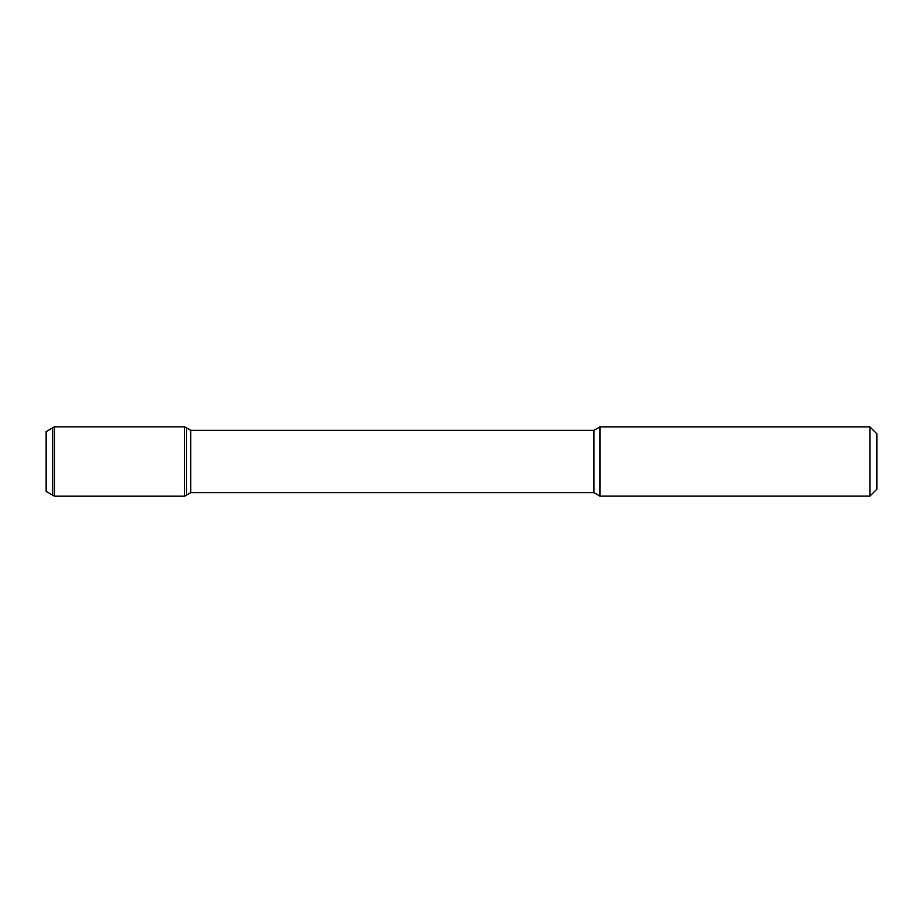 <?xml version="1.0" encoding="UTF-8"?>
<svg xmlns="http://www.w3.org/2000/svg" width="923" height="923" viewBox="0 0 923 923"><rect width="100%" height="100%" fill="white"/><g stroke="black" fill="none" stroke-linecap="round" stroke-linejoin="round"><path stroke-width="1.38" d="M876.85 489.19L869.928 496.113L876.85 489.19L876.85 433.81L869.928 426.888L599.95 426.888L599.95 496.113L593.95 492.651L593.95 430.349L190.715 430.349L184.6 426.818L54.457 426.818L54.457 496.182L184.6 496.182L184.6 426.818M46.15 491.382L52.657 495.143L46.15 491.382L46.15 431.618L54.457 426.818M190.715 492.651L593.95 492.651L190.715 492.651L184.6 496.182L54.457 496.182L52.657 495.143L52.657 427.857L52.657 495.143L54.457 496.182L52.657 495.143L54.457 496.182L184.6 496.182L186.4 495.143L186.4 427.857L186.4 495.143L190.715 492.651L190.715 430.349M593.95 492.651L599.95 496.113L869.928 496.113L869.928 426.888M184.6 496.182L186.4 495.143L184.6 496.182L54.457 496.182M593.95 430.349L599.95 426.888M869.928 496.113L599.95 496.113"/></g></svg>
